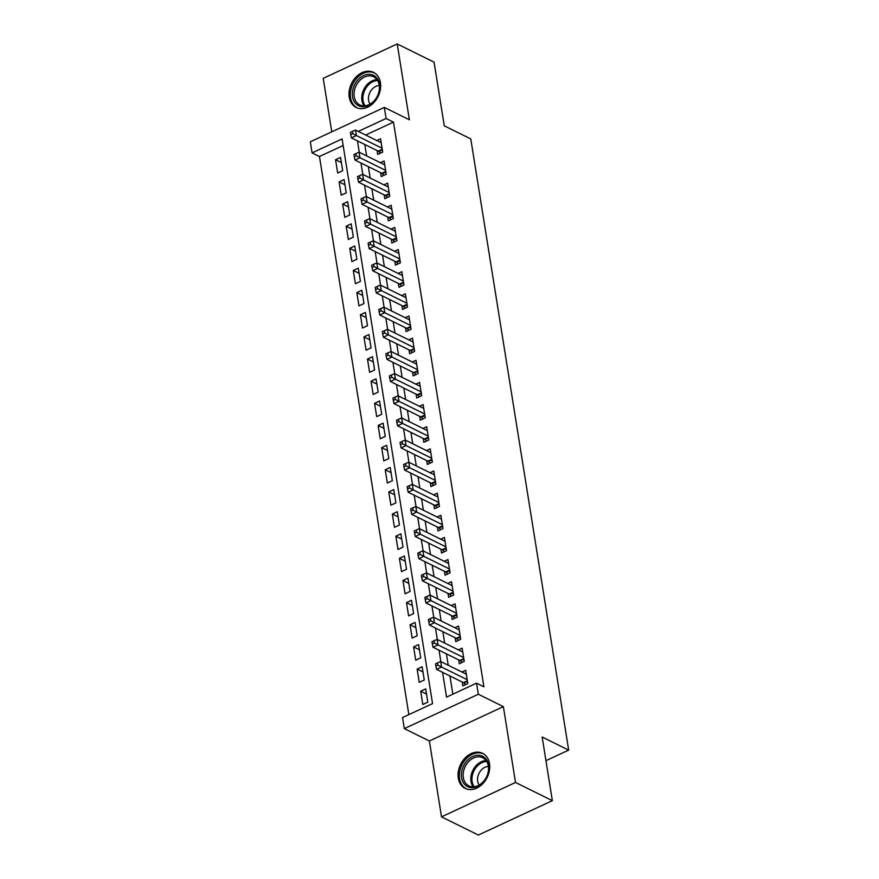 <?xml version="1.0" encoding="UTF-8"?>
<svg xmlns="http://www.w3.org/2000/svg" width="879" height="879" viewBox="0 0 879 879"><rect width="100%" height="100%" fill="white"/><g stroke="black" fill="none" stroke-linecap="round" stroke-linejoin="round"><path stroke-width="1.32" d="M349.238 97.173A19.569 14.789 -63.7 0 0 356.16 107.48A19.569 14.789 -63.7 0 0 373.564 102.909A19.569 14.789 -63.7 0 0 380.431 82.681A19.569 14.789 -63.7 0 0 373.509 72.375A19.569 14.789 -63.7 0 0 356.105 76.945A19.569 14.789 -63.7 0 0 349.238 97.173M458.3 778.113A19.569 14.789 -63.7 0 0 465.233 788.419A19.569 14.789 -63.7 0 0 482.637 783.848A19.569 14.789 -63.7 0 0 489.504 763.62A19.569 14.789 -63.7 0 0 482.571 753.325A19.569 14.789 -63.7 0 0 465.178 757.896A19.569 14.789 -63.7 0 0 458.3 778.113M343.151 145.507L319.462 156.506L312.089 152.869L310.32 141.794L384.321 107.414L386.101 118.489L358.302 131.4M545.947 760.676L568.68 750.117L470.781 138.926L444.258 125.818L434.061 62.156L397.22 43.95L323.219 78.33L331.79 131.817M568.68 750.117L542.156 737.009L552.353 800.67L478.352 835.05L441.511 816.844L515.512 782.464L503.37 706.628L478.319 694.245L404.318 728.625L402.538 717.55L432.545 703.618L342.096 138.926L312.089 152.869M503.37 706.628L429.37 740.997L441.511 816.844M429.37 740.997L404.318 728.625M319.462 156.506L408.856 714.616M552.353 800.67L515.512 782.464M377.069 150.562L377.684 154.44L382.684 152.122L380.563 138.827L376.838 140.563M380.618 172.713L381.233 176.58L386.233 174.262L384.101 160.978L380.387 162.703M384.156 194.852L384.782 198.731L389.782 196.402L387.65 183.118L383.925 184.854M387.705 217.003L388.331 220.871L393.331 218.552L391.199 205.268L387.474 206.994M391.254 239.143L391.88 243.022L396.879 240.692L394.748 227.408L391.023 229.133M394.803 261.283L395.418 265.161L400.417 262.843L398.297 249.548L394.572 251.284M398.352 283.434L398.967 287.312L403.966 284.983L401.846 271.699L398.121 273.424M401.89 305.573L402.516 309.452L407.515 307.134L405.384 293.839L401.67 295.575M405.439 327.724L406.065 331.592L411.064 329.273L408.933 315.99L405.208 317.715M408.988 349.864L409.614 353.743L414.613 351.413L412.482 338.129L408.757 339.865M412.537 372.015L413.152 375.882L418.162 373.564L416.031 360.28L412.306 362.005M416.086 394.155L416.701 398.033L421.7 395.704L419.58 382.42L415.855 384.145M419.635 416.294L420.25 420.173L425.249 417.855L423.118 404.56L419.404 406.296M423.173 438.445L423.799 442.324L428.798 439.994L426.667 426.711L422.942 428.436M426.722 460.585L427.348 464.464L432.347 462.145L430.216 448.85L426.491 450.586M430.27 482.736L430.897 486.603L435.896 484.285L433.765 471.001L430.04 472.726M433.819 504.876L434.435 508.754L439.434 506.425L437.313 493.141L433.589 494.877M437.368 527.026L437.984 530.894L442.983 528.576L440.862 515.292L437.138 517.017M440.906 549.166L441.533 553.045L446.532 550.715L444.4 537.432L440.687 539.157M444.455 571.306L445.082 575.185L450.081 572.866L447.949 559.571L444.225 561.307M448.004 593.457L448.631 597.335L453.63 595.006L451.498 581.722L447.774 583.447M451.553 615.597L452.169 619.475L457.179 617.157L455.047 603.862L451.323 605.598M455.102 637.747L455.718 641.615L460.717 639.297L458.596 626.013L454.872 627.738M458.651 659.887L459.267 663.766L464.266 661.437L462.134 648.153L458.42 649.878M426.524 694.091L420.689 691.202L422.81 704.497L427.809 702.167L425.689 688.883L420.689 691.202M422.975 671.941L417.14 669.062L419.261 682.346L424.271 680.027L422.14 666.732L417.14 669.062M419.426 649.801L413.591 646.911L415.723 660.206L420.722 657.877L418.591 644.593L413.591 646.911M415.877 627.65L410.043 624.771L412.174 638.055L417.173 635.737L415.042 622.453L410.043 624.771M412.328 605.51L406.494 602.631L408.625 615.915L413.624 613.586L411.493 600.302L406.494 602.631M408.779 583.359L402.956 580.481L405.076 593.764L410.075 591.446L407.955 578.162L402.956 580.481M405.241 561.22L399.407 558.341L401.527 571.625L406.527 569.306L404.406 556.011L399.407 558.341M401.692 539.08L395.858 536.19L397.989 549.485L402.989 547.156L400.857 533.872L395.858 536.19M398.143 516.929L392.309 514.05L394.44 527.334L399.44 525.016L397.308 511.721L392.309 514.05M394.594 494.789L388.76 491.899L390.891 505.194L395.891 502.865L393.759 489.581L388.76 491.899M391.045 472.638L385.211 469.76L387.342 483.043L392.342 480.725L390.221 467.441L385.211 469.76M387.507 450.498L381.673 447.62L383.793 460.904L388.793 458.574L386.672 445.29L381.673 447.62M383.958 428.359L378.124 425.469L380.244 438.753L385.255 436.434L383.123 423.151L378.124 425.469M380.409 406.208L374.575 403.329L376.706 416.613L381.706 414.295L379.574 401L374.575 403.329M376.86 384.068L371.026 381.178L373.157 394.473L378.157 392.144L376.025 378.86L371.026 381.178M373.311 361.917L367.477 359.039L369.609 372.322L374.608 370.004L372.476 356.709L367.477 359.039M369.762 339.777L363.939 336.888L366.06 350.183L371.059 347.853L368.938 334.569L363.939 336.888M366.224 317.627L360.39 314.748L362.511 328.032L367.51 325.713L365.389 312.43L360.39 314.748M362.675 295.487L356.841 292.608L358.973 305.892L363.972 303.563L361.84 290.279L356.841 292.608M359.126 273.347L353.292 270.457L355.424 283.741L360.423 281.423L358.291 268.139L353.292 270.457M355.577 251.196L349.743 248.317L351.875 261.601L356.874 259.283L354.742 245.988L349.743 248.317M352.029 229.056L346.194 226.167L348.326 239.462L353.325 237.132L351.204 223.848L346.194 226.167M348.491 206.906L342.656 204.027L344.777 217.311L349.776 214.992L347.655 201.709L342.656 204.027M344.942 184.766L339.107 181.887L341.228 195.171L346.238 192.842L344.107 179.558L339.107 181.887M342.689 170.702L340.558 157.418L335.558 159.736L337.69 173.02L342.689 170.702M442.576 672.336L446.543 697.113L476.539 683.17L483.911 686.818L393.462 122.126L365.664 135.047M364.818 144.508L366.642 155.913M368.367 166.658L370.191 178.063M371.905 188.798L373.74 200.203M375.454 210.949L377.278 222.343M379.003 233.089L380.827 244.494M382.552 255.229L384.376 266.634M386.101 277.379L387.925 288.784M389.639 299.519L391.474 310.924M393.188 321.67L395.023 333.075M396.737 343.81L398.561 355.215M400.286 365.961L402.11 377.355M403.835 388.1L405.658 399.505M407.384 410.24L409.207 421.645M410.922 432.391L412.756 443.796M414.47 454.531L416.294 465.936M418.019 476.682L419.843 488.087M421.568 498.822L423.392 510.227M425.117 520.972L426.941 532.366M428.655 543.112L430.49 554.517M432.204 565.252L434.039 576.657M435.753 587.403L437.577 598.808M439.302 609.543L441.126 620.948M442.851 631.693L444.675 643.087M446.4 653.833L448.224 665.238M449.938 675.984L452.861 694.179M462.189 682.027L462.815 685.906L467.815 683.587L465.683 670.303L461.969 672.028M384.321 107.414L409.372 119.797L397.22 43.95M393.462 122.126L386.101 118.489M476.539 683.17L478.319 694.245M357.445 140.871L359.269 152.276M360.994 163.011L362.818 174.416M364.543 185.161L366.367 196.566M368.092 207.301L369.916 218.706M371.63 229.452L373.465 240.857M375.179 251.592L377.014 262.997M378.728 273.743L380.552 285.137M382.277 295.882L384.101 307.287M385.826 318.022L387.65 329.427M389.375 340.173L391.199 351.578M392.913 362.313L394.748 373.718M396.462 384.464L398.286 395.858M400.011 406.603L401.835 418.008M403.56 428.754L405.384 440.148M407.109 450.894L408.933 462.299M410.647 473.034L412.482 484.439M414.196 495.185L416.031 506.59M417.745 517.324L419.569 528.729M421.294 539.475L423.118 550.869M424.843 561.615L426.667 573.02M428.392 583.755L430.216 595.16M431.93 605.906L433.765 617.311M435.479 628.045L437.302 639.451M439.028 650.196L440.851 661.601M341.393 162.615L335.558 159.736M467.188 679.709L441.555 667.04L440.665 661.502L466.309 674.171M465.54 684.642L463.947 683.049A2.505 1.198 65.1 0 0 463.376 682.62L436.555 669.358L441.555 667.04L437.874 665.128L437.522 662.92L435.523 663.843L435.874 666.062L437.874 665.128M435.874 666.062L436.555 669.358M440.665 661.502L437.522 662.92M488.581 765.18A16.943 12.8 116.3 0 1 477.473 786.397A16.943 12.8 116.3 0 1 461.585 777.728A16.943 12.8 116.3 0 1 472.693 756.5A16.943 12.8 116.3 0 1 488.581 765.18M463.321 777.618A15.679 11.856 -63.7 0 0 468.87 785.881A15.679 11.856 -63.7 0 0 482.813 782.211A15.679 11.856 -63.7 0 0 488.317 766.005A15.679 11.856 -63.7 0 0 482.769 757.753A15.679 11.856 -63.7 0 0 468.826 761.412A15.679 11.856 -63.7 0 0 463.321 777.618M488.383 766.444A11.163 8.438 -63.7 0 0 477.671 781.266A11.163 8.438 -63.7 0 0 479.187 785.057M484.054 754.204A19.448 14.701 -63.7 0 0 483.703 754.017A19.448 14.701 -63.7 0 0 466.408 758.555A19.448 14.701 -63.7 0 0 459.585 778.651A19.448 14.701 -63.7 0 0 466.463 788.892A19.448 14.701 -63.7 0 0 466.837 789.056M374.839 100.316A16.943 12.8 116.3 0 1 355.523 103.414A16.943 12.8 116.3 0 1 357.193 80.703A16.943 12.8 116.3 0 1 376.509 77.605A16.943 12.8 116.3 0 1 374.839 100.316M358.577 81.791A15.679 11.856 -63.7 0 0 359.797 104.931A15.679 11.856 -63.7 0 0 374.915 99.953A15.679 11.856 -63.7 0 0 373.696 76.814A15.679 11.856 -63.7 0 0 358.577 81.791M379.31 85.505A11.163 8.438 -63.7 0 0 371.685 89.724A11.163 8.438 -63.7 0 0 370.114 104.118M374.992 73.265A19.448 14.701 -63.7 0 0 374.63 73.078A19.448 14.701 -63.7 0 0 355.885 79.253A19.448 14.701 -63.7 0 0 357.401 107.941A19.448 14.701 -63.7 0 0 357.764 108.117M463.651 657.569L438.006 644.9L437.116 639.363L462.761 652.031M461.991 662.502L460.398 660.898A2.505 1.198 65.1 0 0 459.827 660.47L433.006 647.219L438.006 644.9L434.325 642.988L433.973 640.769L431.974 641.703L432.325 643.911L434.325 642.988M432.325 643.911L433.006 647.219M437.116 639.363L433.973 640.769M460.102 635.418L434.457 622.75L433.578 617.212L459.212 629.88M458.442 640.351L456.849 638.758A2.505 1.198 65.1 0 0 456.278 638.33L429.457 625.079L434.457 622.75L430.776 620.838L430.424 618.629L428.425 619.552L428.776 621.772L430.776 620.838M428.776 621.772L429.457 625.079M433.578 617.212L430.424 618.629M456.553 613.278L430.919 600.61L430.029 595.072L455.663 607.741M454.893 618.212L453.311 616.619A2.505 1.198 65.1 0 0 452.729 616.179L425.908 602.928L430.919 600.61L427.227 598.698L426.875 596.478L424.876 597.412L425.227 599.621L427.227 598.698M425.227 599.621L425.908 602.928M430.029 595.072L426.875 596.478M453.004 591.127L427.37 578.459L426.48 572.921L452.114 585.601M451.356 596.061L449.762 594.468A2.505 1.198 65.1 0 0 449.18 594.039L422.37 580.788L427.37 578.459L423.689 576.547L423.326 574.339L421.327 575.262L421.689 577.481L423.689 576.547M421.689 577.481L422.37 580.788M426.48 572.921L423.326 574.339M449.455 568.988L423.821 556.319L422.931 550.781L448.576 563.45M447.807 573.921L446.213 572.328A2.505 1.198 65.1 0 0 445.642 571.888L418.822 558.637L423.821 556.319L420.14 554.407L419.788 552.188L417.778 553.122L418.14 555.341L420.14 554.407M418.14 555.341L418.822 558.637M422.931 550.781L419.788 552.188M445.917 546.848L420.272 534.168L419.382 528.642L445.027 541.31M444.258 551.77L442.664 550.177A2.505 1.198 65.1 0 0 442.093 549.749L415.273 536.498L420.272 534.168L416.591 532.267L416.239 530.048L414.24 530.982L414.591 533.19L416.591 532.267M414.591 533.19L415.273 536.498M419.382 528.642L416.239 530.048M442.368 524.697L416.723 512.028L415.844 506.491L441.478 519.159M440.709 529.63L439.115 528.037A2.505 1.198 65.1 0 0 438.544 527.609L411.724 514.347L416.723 512.028L413.042 510.117L412.69 507.908L410.691 508.831L411.042 511.051L413.042 510.117M411.042 511.051L411.724 514.347M415.844 506.491L412.69 507.908M438.819 502.557L413.174 489.889L412.295 484.351L437.929 497.02M437.16 507.491L435.577 505.886A2.505 1.198 65.1 0 0 434.995 505.458L408.175 492.207L413.174 489.889L409.493 487.977L409.142 485.757L407.142 486.691L407.493 488.9L409.493 487.977M407.493 488.9L408.175 492.207M412.295 484.351L409.142 485.757M435.27 480.406L409.636 467.738L408.746 462.2L434.38 474.869M433.622 485.34L432.028 483.747A2.505 1.198 65.1 0 0 431.446 483.318L404.637 470.067L409.636 467.738L405.955 465.826L405.593 463.618L403.593 464.541L403.944 466.76L405.955 465.826M403.944 466.76L404.637 470.067M408.746 462.2L405.593 463.618M431.721 458.267L406.087 445.598L405.197 440.06L430.842 452.729M430.073 463.2L428.48 461.607A2.505 1.198 65.1 0 0 427.908 461.167L401.088 447.916L406.087 445.598L402.406 443.686L402.044 441.467L400.044 442.401L400.406 444.609L402.406 443.686M400.406 444.609L401.088 447.916M405.197 440.06L402.044 441.467M428.172 436.116L402.538 423.447L401.648 417.921L427.293 430.589M426.524 441.049L424.931 439.456A2.505 1.198 65.1 0 0 424.359 439.028L397.539 425.777L402.538 423.447L398.857 421.535L398.506 419.327L396.506 420.261L396.858 422.469L398.857 421.535M396.858 422.469L397.539 425.777M401.648 417.921L398.506 419.327M424.634 413.976L398.989 401.307L398.099 395.77L423.744 408.438M422.975 418.909L421.382 417.316A2.505 1.198 65.1 0 0 420.81 416.877L393.99 403.626L398.989 401.307L395.308 399.396L394.957 397.187L392.957 398.11L393.309 400.33L395.308 399.396M393.309 400.33L393.99 403.626M398.099 395.77L394.957 397.187M421.085 391.836L395.44 379.168L394.561 373.63L420.195 386.299M419.426 396.759L417.833 395.165A2.505 1.198 65.1 0 0 417.261 394.737L390.441 381.486L395.44 379.168L391.759 377.256L391.408 375.036L389.408 375.97L389.76 378.179L391.759 377.256M389.76 378.179L390.441 381.486M394.561 373.63L391.408 375.036M417.536 369.685L391.891 357.017L391.012 351.479L416.646 364.148M415.877 374.619L414.295 373.026A2.505 1.198 65.1 0 0 413.712 372.597L386.892 359.346L391.891 357.017L388.21 355.105L387.859 352.897L385.859 353.819L386.211 356.039L388.21 355.105M386.211 356.039L386.892 359.346M391.012 351.479L387.859 352.897M413.987 347.546L388.353 334.877L387.463 329.339L413.097 342.008M412.339 352.479L410.746 350.875A2.505 1.198 65.1 0 0 410.163 350.446L383.354 337.195L388.353 334.877L384.672 332.965L384.31 330.746L382.31 331.68L382.673 333.888L384.672 332.965M382.673 333.888L383.354 337.195M387.463 329.339L384.31 330.746M410.438 325.395L384.804 312.726L383.914 307.189L409.559 319.857M408.79 330.328L407.197 328.735A2.505 1.198 65.1 0 0 406.625 328.306L379.805 315.056L384.804 312.726L381.123 310.814L380.772 308.606L378.761 309.529L379.124 311.748L381.123 310.814M379.124 311.748L379.805 315.056M383.914 307.189L380.772 308.606M406.9 303.255L381.255 290.586L380.365 285.049L406.01 297.717M405.241 308.188L403.648 306.595A2.505 1.198 65.1 0 0 403.076 306.156L376.256 292.905L381.255 290.586L377.574 288.675L377.223 286.455L375.223 287.389L375.575 289.609L377.574 288.675M375.575 289.609L376.256 292.905M380.365 285.049L377.223 286.455M403.351 281.104L377.706 268.436L376.827 262.909L402.461 275.577M401.692 286.038L400.099 284.444A2.505 1.198 65.1 0 0 399.527 284.016L372.707 270.765L377.706 268.436L374.025 266.535L373.674 264.315L371.674 265.249L372.026 267.458L374.025 266.535M372.026 267.458L372.707 270.765M376.827 262.909L373.674 264.315M399.802 258.964L374.157 246.296L373.278 240.758L398.912 253.427M398.143 263.898L396.561 262.305A2.505 1.198 65.1 0 0 395.979 261.865L369.158 248.614L374.157 246.296L370.477 244.384L370.125 242.175L368.125 243.098L368.477 245.318L370.477 244.384M368.477 245.318L369.158 248.614M373.278 240.758L370.125 242.175M396.253 236.825L370.619 224.156L369.729 218.618L395.363 231.287M394.605 241.747L393.012 240.154A2.505 1.198 65.1 0 0 392.43 239.725L365.62 226.474L370.619 224.156L366.939 222.244L366.576 220.025L364.576 220.959L364.928 223.167L366.939 222.244M364.928 223.167L365.62 226.474M369.729 218.618L366.576 220.025M392.704 214.674L367.07 202.005L366.18 196.467L391.825 209.136M391.056 219.607L389.463 218.014A2.505 1.198 65.1 0 0 388.881 217.585L362.071 204.335L367.07 202.005L363.39 200.093L363.027 197.885L361.027 198.808L361.39 201.027L363.39 200.093M361.39 201.027L362.071 204.335M366.18 196.467L363.027 197.885M389.155 192.534L363.521 179.865L362.631 174.328L388.276 186.996M387.507 197.467L385.914 195.874A2.505 1.198 65.1 0 0 385.343 195.435L358.522 182.184L363.521 179.865L359.841 177.954L359.489 175.734L357.489 176.668L357.841 178.876L359.841 177.954M357.841 178.876L358.522 182.184M362.631 174.328L359.489 175.734M385.617 170.383L359.972 157.715L359.082 152.177L384.727 164.845M383.958 175.317L382.365 173.723A2.505 1.198 65.1 0 0 381.794 173.295L354.973 160.044L359.972 157.715L356.292 155.803L355.94 153.594L353.94 154.517L354.292 156.737L356.292 155.803M354.292 156.737L354.973 160.044M359.082 152.177L355.94 153.594M382.068 148.243L356.424 135.575L355.545 130.037L381.178 142.706M380.409 153.177L378.816 151.584A2.505 1.198 65.1 0 0 378.245 151.144L351.424 137.893L356.424 135.575L352.743 133.663L352.391 131.443L350.391 132.377L350.743 134.597L352.743 133.663M350.743 134.597L351.424 137.893M355.545 130.037L352.391 131.443M467.463 681.412L463.947 683.049M467.364 680.764L463.376 682.62M473.177 786.826A15.679 11.856 116.3 0 1 471.001 781.42A15.679 11.856 116.3 0 1 486.131 760.599M486.702 761.456A15.174 11.46 -63.7 0 0 472.133 781.585A15.174 11.46 -63.7 0 0 474.199 786.76M364.115 105.887A15.679 11.856 116.3 0 1 366.257 85.582A15.679 11.856 116.3 0 1 377.069 79.659M377.64 80.516A15.174 11.46 -63.7 0 0 367.257 86.241A15.174 11.46 -63.7 0 0 365.137 105.821M463.914 659.272L460.398 660.898M463.815 658.613L459.827 660.47M460.376 637.121L456.849 638.758M460.266 636.473L456.278 638.33M456.827 614.981L453.311 616.619M456.717 614.333L452.729 616.179M453.278 592.831L449.762 594.468M453.179 592.182L449.18 594.039M449.729 570.691L446.213 572.328M449.63 570.042L445.642 571.888M446.18 548.551L442.664 550.177M446.082 547.892L442.093 549.749M442.642 526.4L439.115 528.037M442.533 525.752L438.544 527.609M439.093 504.26L435.577 505.886M438.984 503.601L434.995 505.458M435.544 482.11L432.028 483.747M435.435 481.461L431.446 483.318M431.996 459.97L428.48 461.607M431.897 459.321L427.908 461.167M428.447 437.819L424.931 439.456M428.348 437.171L424.359 439.028M424.898 415.679L421.382 417.316M424.799 415.031L420.81 416.877M421.36 393.539L417.833 395.165M421.25 392.88L417.261 394.737M417.811 371.388L414.295 373.026M417.701 370.74L413.712 372.597M414.262 349.249L410.746 350.875M414.163 348.589L410.163 350.446M410.713 327.098L407.197 328.735M410.614 326.45L406.625 328.306M407.164 304.958L403.648 306.595M407.065 304.31L403.076 306.156M403.626 282.807L400.099 284.444M403.516 282.159L399.527 284.016M400.077 260.667L396.561 262.305M399.967 260.019L395.979 261.865M396.528 238.528L393.012 240.154M396.418 237.868L392.43 239.725M392.979 216.377L389.463 218.014M392.88 215.729L388.881 217.585M389.43 194.237L385.914 195.874M389.331 193.578L385.343 195.435M385.881 172.086L382.365 173.723M385.782 171.438L381.794 173.295M382.343 149.946L378.816 151.584M382.233 149.298L378.245 151.144"/></g></svg>
